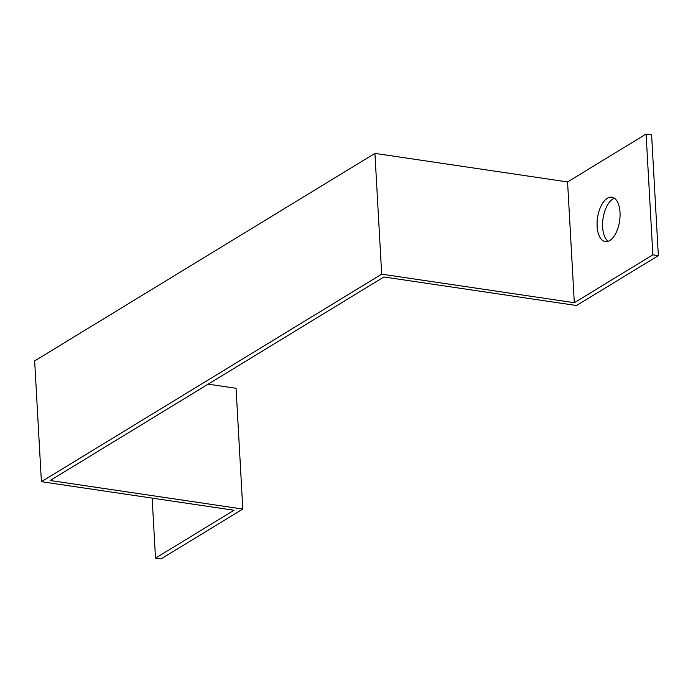 <?xml version="1.0" encoding="UTF-8"?>
<svg xmlns="http://www.w3.org/2000/svg" width="693" height="693" viewBox="0 0 693 693"><rect width="100%" height="100%" fill="white"/><g stroke="black" fill="none" stroke-linecap="round" stroke-linejoin="round"><path stroke-width="1.04" d="M41.398 481.687L381.687 274.159L574.315 302.711L567.567 181.938L374.93 153.387L34.65 360.914L41.398 481.687L234.035 510.247L155.509 558.134L161.01 558.948L242.81 509.06L236.062 388.297L208.16 384.156M374.93 153.387L381.687 274.159M574.315 302.711L652.849 254.816L658.35 255.639L576.55 305.526L383.913 276.966L50.182 480.509L242.81 509.06M152.157 498.102L155.509 558.134M652.849 254.816L646.093 134.052L567.567 181.938M597.115 226.36A22.445 11.149 98.4 0 1 611.858 197.176A22.445 11.149 98.4 0 1 619.603 221.015A22.445 11.149 98.4 0 1 605.284 241.58A22.445 11.149 98.4 0 1 597.115 226.36M658.35 255.639L651.602 134.866L646.093 134.052M614.509 198.285A22.445 11.149 -81.6 0 0 602.624 227.174A22.445 11.149 -81.6 0 0 608.133 241.285"/></g></svg>
